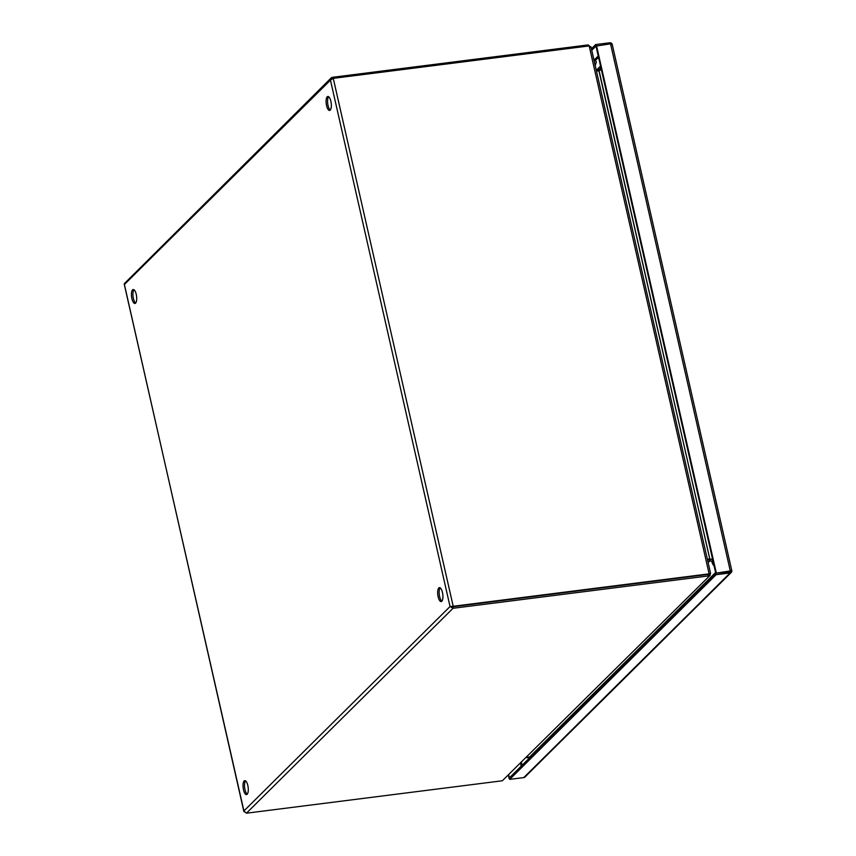 <?xml version="1.0" encoding="UTF-8"?>
<svg xmlns="http://www.w3.org/2000/svg" width="856" height="856" viewBox="0 0 856 856"><rect width="100%" height="100%" fill="white"/><g stroke="black" fill="none" stroke-linecap="round" stroke-linejoin="round"><path stroke-width="1.28" d="M591.742 50.311L596.001 46.096L715.755 573.199L730.286 570.931A2.418 0.599 -12.8 0 1 731.816 571.027L731.773 571.669L715.755 573.199L729.793 571.423L730.125 570.813M731.773 571.669A2.418 2.172 -134.8 0 1 730.136 572.932L716.098 574.718L715.755 573.199L509.395 777.847L508.753 775.022M612.061 43.923L612.201 45.036L612.061 43.923A2.418 0.599 167.2 0 0 610.531 43.827L596.001 46.096L595.658 44.576L609.697 42.8A2.418 2.172 -134.8 0 1 611.794 43.592L611.591 43.784M591.4 48.803L595.658 44.576M716.098 574.718L509.737 779.367L508.261 775.504M509.491 778.265L508.903 778.339M509.737 779.367L523.776 777.59A2.418 2.172 45.2 0 0 524.963 777.023L731.324 572.364M729.793 571.423L731.613 570.62M596.493 45.603L716.247 572.707M330.876 101.318A7.019 2.504 -97.2 0 0 327.827 96.493A7.019 2.504 -97.2 0 0 326.553 105.609A7.019 2.504 -97.2 0 0 329.592 110.435A7.019 2.504 -97.2 0 0 330.876 101.318M328.608 96.717A7.019 2.504 -97.2 0 0 328.03 105.416A7.019 2.504 -97.2 0 0 330.298 110.017M136.232 294.346A7.019 2.504 -97.2 0 0 133.194 289.521A7.019 2.504 -97.2 0 0 131.91 298.637A7.019 2.504 -97.2 0 0 134.959 303.452A7.019 2.504 -97.2 0 0 136.232 294.346M133.975 289.745A7.019 2.504 -97.2 0 0 133.397 298.444A7.019 2.504 -97.2 0 0 135.655 303.045M442.456 592.459A7.019 2.504 -97.2 0 0 439.417 587.633A7.019 2.504 -97.2 0 0 438.133 596.75A7.019 2.504 -97.2 0 0 441.182 601.565A7.019 2.504 -97.2 0 0 442.456 592.459M440.198 587.858A7.019 2.504 -97.2 0 0 439.62 596.557A7.019 2.504 -97.2 0 0 441.878 601.158M247.823 785.476A7.019 2.504 -97.2 0 0 244.773 780.661A7.019 2.504 -97.2 0 0 243.489 789.767A7.019 2.504 -97.2 0 0 246.539 794.593A7.019 2.504 -97.2 0 0 247.823 785.476M245.554 780.886A7.019 2.504 -97.2 0 0 244.977 789.585A7.019 2.504 -97.2 0 0 247.245 794.186M244.195 811.809L243.917 810.953L246.421 813.2L453.049 608.284L450.042 606.53L453.199 606.273L453.049 608.284L708.094 575.97A5.286 1.305 -12.8 0 1 708.939 575.885L708.597 574.376A5.286 1.305 167.2 0 0 707.741 574.451L452.706 606.765L451.529 606.348L452.706 606.765L707.741 574.451A5.286 4.762 45.2 0 0 708.608 574.258L709.1 573.766A5.286 4.762 -134.8 0 1 708.244 573.959L453.199 606.273L333.262 78.345L330.448 80.143L331.497 77.693L332.417 77.318L332.706 78.57M331.144 77.982L124.227 283.764L243.842 811.381M450.042 606.53L243.917 810.953L124.323 284.556L330.448 80.143L450.042 606.53L452.011 606.519M709.827 573.681L710.373 573.606L710.052 575.382L502.365 780.747A5.286 1.305 -12.8 0 1 501.466 780.886L246.421 813.2M333.262 78.345L588.297 46.031A5.286 4.762 -134.8 0 1 589.196 46.01L709.1 573.766L710.394 573.327M588.553 46.01L588.307 44.929A5.286 1.305 167.2 0 0 587.462 45.015L332.417 77.318M502.365 780.747L710.052 575.382M708.768 574.173L710.587 573.402L590.94 46.78L590.897 47.358L589.196 46.01M588.307 44.929L590.779 47.219M708.886 573.798L708.597 574.376L708.886 573.798M708.608 574.258L708.907 573.52M712.984 560.99L707.805 561.172M601.361 69.689L598.847 70.823L598.055 69.743L598.323 70.888M596.472 71.123L598.847 70.823M598.922 70.791L709.806 558.872L707.345 559.161M598.055 69.743L596.204 69.978M707.463 559.653L709.228 559.439L709.571 560.947M709.228 559.439L712.534 559.011M709.72 558.861L707.441 559.578M597.97 69.753L598.237 70.898M709.314 559.417L709.656 560.926L708.105 562.478M601.083 68.459L598.258 69.668M708.137 562.617L709.859 560.894L709.859 559.375L712.631 559.46L709.859 559.375L599.072 70.663M715.605 572.536L529.586 757.004A14.049 5.008 82.8 0 1 528.334 757.667L526.258 757.656M522.064 765.285L521.422 762.461M595.605 60.23L598.547 57.298M594.781 59.438L598.248 55.993M521.176 766.163L520.534 763.338M730.136 572.932L523.776 777.59M610.531 43.827L730.286 570.931M708.244 573.959L708.094 575.97M587.462 45.015L587.708 46.106M595.273 65.655A4.098 3.692 -134.8 0 1 595.241 65.698L596.375 61.857L593.69 58.871M600.184 68.844A7.019 6.324 -134.8 0 1 600.655 66.586M714.097 565.891A7.019 6.324 -134.8 0 1 711.914 560.958M527.082 756.843A7.019 6.324 45.2 0 0 529.586 757.004M731.837 570.866L612.201 44.298M596.664 69.924L600.538 66.073"/></g></svg>
